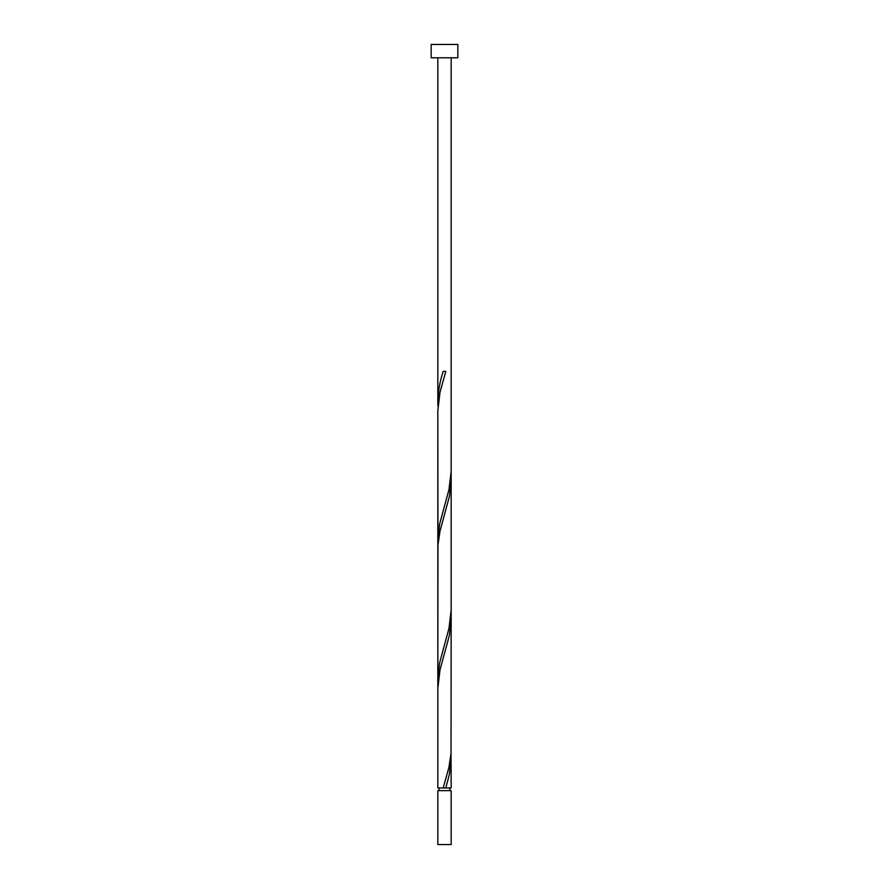 <?xml version="1.0" encoding="UTF-8"?>
<svg xmlns="http://www.w3.org/2000/svg" width="889" height="889" viewBox="0 0 889 889"><rect width="100%" height="100%" fill="white"/><g stroke="black" fill="none" stroke-linecap="round" stroke-linejoin="round"><path stroke-width="1.33" d="M451.168 844.55L437.833 844.55L437.833 790.632L451.168 790.632L451.168 844.55M449.834 790.632L449.834 787.965M439.166 790.632L439.166 787.965M457.835 57.785L431.165 57.785L431.165 44.45L457.835 44.45L457.835 57.785M443.178 787.965L449.001 767.14L451.034 753.25L451.168 618.833L449.412 635.235L439.999 669.95L437.833 688.264L437.833 787.965L451.168 787.965L451.034 753.25M445.822 787.965L449.412 774.086L451.168 757.684M437.833 688.264L437.833 540.556L439.588 524.154L449.001 489.439L451.168 471.126L451.168 609.976L449.001 628.29L439.588 663.005L437.877 676.885L437.966 683.83M451.168 618.833L451.168 479.993L449.412 496.384L439.999 531.1L437.966 544.979L437.833 679.396L437.833 410.562L439.999 392.249L445.822 371.424L443.178 371.424C439.855 381.514 438.066 391.616 437.833 401.706L437.966 406.129M451.168 479.993L451.034 475.559M437.833 549.413L437.833 410.562L437.966 544.979M437.833 401.706L437.833 57.785M451.168 471.126L451.168 57.785"/></g></svg>
